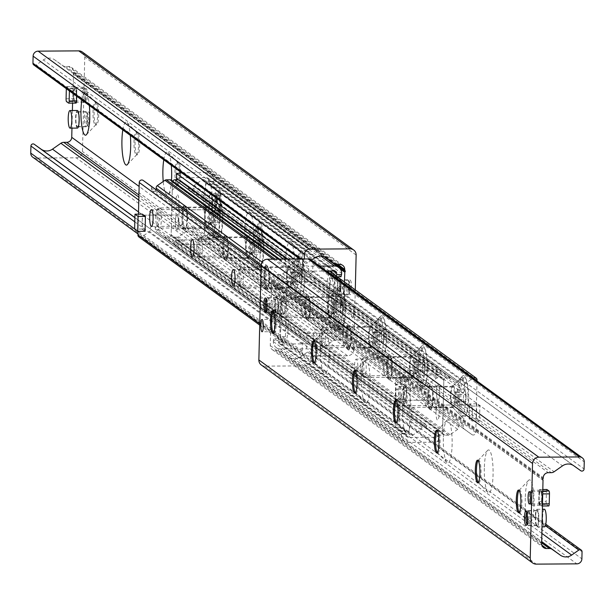 <?xml version="1.0" encoding="UTF-8"?>
<svg xmlns="http://www.w3.org/2000/svg" width="615" height="615" viewBox="0 0 615 615"><rect width="100%" height="100%" fill="white"/><g stroke="black" fill="none" stroke-linecap="round" stroke-linejoin="round"><path stroke-width="0.46" stroke-dasharray="3.08 2.31" d="M76.375 95.779A6.181 1.268 89.6 0 1 75.161 101.037A6.181 1.268 89.6 0 1 73.854 94.864A6.181 1.268 89.6 0 1 75.076 88.675A6.181 1.268 89.6 0 1 76.375 95.779M87.453 95.702A6.181 1.268 -90.4 0 0 86.154 88.598A6.181 1.268 -90.4 0 0 84.924 94.795A6.181 1.268 -90.4 0 0 86.238 100.968A6.181 1.268 -90.4 0 0 87.453 95.702M342.593 312.781A6.181 1.268 89.6 0 1 341.371 318.047A6.181 1.268 89.6 0 1 340.064 311.874A6.181 1.268 89.6 0 1 341.294 305.686A6.181 1.268 89.6 0 1 342.593 312.781M353.663 312.712A6.181 1.268 -90.4 0 0 352.364 305.609A6.181 1.268 -90.4 0 0 351.142 311.797A6.181 1.268 -90.4 0 0 352.449 317.97A6.181 1.268 -90.4 0 0 353.663 312.712M340.549 288.52A7.295 1.491 89.6 0 1 339.111 294.723A7.295 1.491 89.6 0 1 337.574 287.443A7.295 1.491 89.6 0 1 339.019 280.14A7.295 1.491 89.6 0 1 340.549 288.52M351.626 288.443A7.295 1.491 -90.4 0 0 350.089 280.071A7.295 1.491 -90.4 0 0 348.644 287.366A7.295 1.491 -90.4 0 0 350.189 294.654A7.295 1.491 -90.4 0 0 351.626 288.443M78.874 120.371A7.295 1.491 89.6 0 1 77.436 126.582A7.295 1.491 89.6 0 1 75.891 119.302A7.295 1.491 89.6 0 1 77.336 111.999A7.295 1.491 89.6 0 1 78.874 120.371M89.951 120.302A7.295 1.491 -90.4 0 0 88.414 111.922A7.295 1.491 -90.4 0 0 86.969 119.225A7.295 1.491 -90.4 0 0 88.514 126.506A7.295 1.491 -90.4 0 0 89.951 120.302M81.857 100.022A21.502 4.405 89.6 0 1 86.131 92.681A21.502 4.405 89.6 0 1 89.359 105.503M97.616 115.32A11.316 2.322 -90.4 0 0 95.725 102.574A11.316 2.322 -90.4 0 0 95.233 102.321A11.316 2.322 -90.4 0 0 93.003 111.961A11.316 2.322 -90.4 0 0 95.386 124.953A11.316 2.322 -90.4 0 0 95.871 124.699A11.316 2.322 -90.4 0 0 97.616 115.32M94.11 111.953A11.316 2.322 -90.4 0 0 96.493 124.945A11.316 2.322 -90.4 0 0 98.738 113.614A11.316 2.322 -90.4 0 0 96.34 102.313A11.316 2.322 -90.4 0 0 94.11 111.953M122.816 129.911A21.502 4.405 89.6 0 1 127.09 122.562A21.502 4.405 89.6 0 1 130.326 135.392M138.575 145.202A11.316 2.322 -90.4 0 0 136.684 132.456A11.316 2.322 -90.4 0 0 136.199 132.21A11.316 2.322 -90.4 0 0 133.97 141.842A11.316 2.322 -90.4 0 0 136.346 154.842A11.316 2.322 -90.4 0 0 136.83 154.588A11.316 2.322 -90.4 0 0 138.575 145.202M135.077 141.834A11.316 2.322 -90.4 0 0 137.453 154.834A11.316 2.322 -90.4 0 0 139.697 143.503A11.316 2.322 -90.4 0 0 137.306 132.202A11.316 2.322 -90.4 0 0 135.077 141.834M171.493 180.264A21.502 4.405 89.6 0 1 168.326 194.494A21.502 4.405 89.6 0 1 163.229 181.487M163.782 159.8A21.502 4.405 89.6 0 1 168.049 152.451A21.502 4.405 89.6 0 1 171.285 165.274M179.534 175.09A11.316 2.322 -90.4 0 0 177.643 162.345A11.316 2.322 -90.4 0 0 177.158 162.099A11.316 2.322 -90.4 0 0 174.929 171.731A11.316 2.322 -90.4 0 0 177.304 184.723A11.316 2.322 -90.4 0 0 177.789 184.469A11.316 2.322 -90.4 0 0 179.534 175.09M176.036 171.723A11.316 2.322 -90.4 0 0 178.412 184.715A11.316 2.322 -90.4 0 0 180.656 173.384A11.316 2.322 -90.4 0 0 178.265 162.091A11.316 2.322 -90.4 0 0 176.036 171.723M212.606 206.555A21.502 4.405 89.6 0 1 209.285 224.375A21.502 4.405 89.6 0 1 203.819 203.381A21.502 4.405 89.6 0 1 209.015 182.34A21.502 4.405 89.6 0 1 212.606 206.555M220.501 204.98A11.316 2.322 -90.4 0 0 218.609 192.226A11.316 2.322 -90.4 0 0 218.117 191.98A11.316 2.322 -90.4 0 0 215.888 201.612A11.316 2.322 -90.4 0 0 218.271 214.612A11.316 2.322 -90.4 0 0 218.756 214.358A11.316 2.322 -90.4 0 0 220.501 204.98M216.995 201.605A11.316 2.322 -90.4 0 0 219.378 214.604A11.316 2.322 -90.4 0 0 221.623 203.273A11.316 2.322 -90.4 0 0 219.224 191.972A11.316 2.322 -90.4 0 0 216.995 201.605M253.565 236.444A21.502 4.405 89.6 0 1 250.251 254.264A21.502 4.405 89.6 0 1 244.785 233.27A21.502 4.405 89.6 0 1 249.974 212.221A21.502 4.405 89.6 0 1 253.565 236.444M261.46 234.861A11.316 2.322 -90.4 0 0 259.568 222.115A11.316 2.322 -90.4 0 0 259.076 221.869A11.316 2.322 -90.4 0 0 256.847 231.501A11.316 2.322 -90.4 0 0 259.23 244.493A11.316 2.322 -90.4 0 0 259.714 244.24A11.316 2.322 -90.4 0 0 261.46 234.861M257.962 231.494A11.316 2.322 -90.4 0 0 260.337 244.486A11.316 2.322 -90.4 0 0 262.582 233.162A11.316 2.322 -90.4 0 0 260.191 221.861A11.316 2.322 -90.4 0 0 257.962 231.494M294.524 266.326A21.502 4.405 89.6 0 1 291.21 284.145A21.502 4.405 89.6 0 1 285.744 263.159A21.502 4.405 89.6 0 1 290.933 242.11A21.502 4.405 89.6 0 1 294.524 266.326M302.419 264.75A11.316 2.322 -90.4 0 0 300.527 252.004A11.316 2.322 -90.4 0 0 300.043 251.75A11.316 2.322 -90.4 0 0 297.814 261.383A11.316 2.322 -90.4 0 0 300.189 274.382A11.316 2.322 -90.4 0 0 300.674 274.129A11.316 2.322 -90.4 0 0 302.419 264.75M298.921 261.375A11.316 2.322 -90.4 0 0 301.296 274.375A11.316 2.322 -90.4 0 0 303.541 263.043A11.316 2.322 -90.4 0 0 301.15 251.743A11.316 2.322 -90.4 0 0 298.921 261.375M335.49 296.215A21.502 4.405 89.6 0 1 332.169 314.034A21.502 4.405 89.6 0 1 326.703 293.04A21.502 4.405 89.6 0 1 331.892 271.991A21.502 4.405 89.6 0 1 335.49 296.215M343.385 294.631A11.316 2.322 -90.4 0 0 341.494 281.885A11.316 2.322 -90.4 0 0 341.002 281.639A11.316 2.322 -90.4 0 0 338.773 291.272A11.316 2.322 -90.4 0 0 341.156 304.264A11.316 2.322 -90.4 0 0 341.64 304.01A11.316 2.322 -90.4 0 0 343.385 294.631M339.88 291.264A11.316 2.322 -90.4 0 0 342.263 304.264A11.316 2.322 -90.4 0 0 344.508 292.932A11.316 2.322 -90.4 0 0 342.109 281.632A11.316 2.322 -90.4 0 0 339.88 291.264M32.71 157.148A5.028 4.866 126.1 0 0 35.547 158.063L76.16 157.794A6.288 6.081 126.1 0 0 82.464 151.536L84.77 57.049A6.288 6.081 126.1 0 0 82.325 52.014M355.286 289.903L353.833 349.528A6.288 6.081 -53.9 0 1 347.529 355.785L306.923 356.054A5.028 4.866 -53.9 0 1 302.119 351.111L302.296 344.023A2.137 2.068 -53.9 0 1 305.624 342.271L312.566 347.221A10.055 9.732 126.1 0 0 323.859 347.144L332.261 341.248A5.028 4.866 -53.9 0 1 335.106 340.326L338.065 340.31A5.028 4.866 126.1 0 0 343.108 335.306L344.408 281.97M311.428 260.23L307.569 262.936A2.137 2.068 -53.9 0 1 304.317 261.229L304.371 258.969M33.779 64.952A2.137 2.068 126.1 0 0 36.193 64.944L43.373 59.901A10.055 9.732 -53.9 0 1 54.666 59.832L62.784 65.621A5.028 4.866 126.1 0 0 65.59 66.497L68.549 66.482A5.028 4.866 -53.9 0 1 73.346 71.417L73.531 72.701A0.63 0.607 -53.9 0 1 73.477 73.877L72.57 103.112M72.393 110.523L71.963 128.128M539.171 496.843A6.181 1.268 -90.4 0 0 540.47 503.946A6.181 1.268 -90.4 0 0 541.692 497.758A6.181 1.268 -90.4 0 0 540.385 491.585A6.181 1.268 -90.4 0 0 539.171 496.843M271.861 324.597A6.181 1.268 -90.4 0 0 273.16 331.693A6.181 1.268 -90.4 0 0 274.39 325.504A6.181 1.268 -90.4 0 0 273.075 319.331A6.181 1.268 -90.4 0 0 271.861 324.597M274.997 304.102A7.295 1.491 -90.4 0 0 276.527 312.482A7.295 1.491 -90.4 0 0 277.98 305.178A7.295 1.491 -90.4 0 0 276.435 297.898A7.295 1.491 -90.4 0 0 274.997 304.102M535.58 517.007A7.295 1.491 -90.4 0 0 537.11 525.379A7.295 1.491 -90.4 0 0 538.555 518.076A7.295 1.491 -90.4 0 0 537.018 510.796A7.295 1.491 -90.4 0 0 535.58 517.007M525.279 498.104A21.502 4.405 -90.4 0 0 528.869 522.32A21.502 4.405 -90.4 0 0 534.066 501.271A21.502 4.405 -90.4 0 0 528.6 480.277A21.502 4.405 -90.4 0 0 525.279 498.104M519.068 490.378A11.316 2.322 89.6 0 1 519.129 490.301A11.316 2.322 89.6 0 1 519.614 490.047A11.316 2.322 89.6 0 1 521.997 503.039A11.316 2.322 89.6 0 1 519.767 512.679A11.316 2.322 89.6 0 1 519.275 512.426A11.316 2.322 89.6 0 1 519.214 512.357M484.32 468.215A21.502 4.405 -90.4 0 0 487.91 492.438A21.502 4.405 -90.4 0 0 493.099 471.39A21.502 4.405 -90.4 0 0 487.634 450.395A21.502 4.405 -90.4 0 0 484.32 468.215M478.101 460.489A11.316 2.322 89.6 0 1 478.17 460.412A11.316 2.322 89.6 0 1 478.655 460.158A11.316 2.322 89.6 0 1 481.03 473.158A11.316 2.322 89.6 0 1 478.801 482.79A11.316 2.322 89.6 0 1 478.316 482.544A11.316 2.322 89.6 0 1 478.247 482.468M443.354 438.334A21.502 4.405 -90.4 0 0 446.951 462.549A21.502 4.405 -90.4 0 0 452.14 441.501A21.502 4.405 -90.4 0 0 446.675 420.506A21.502 4.405 -90.4 0 0 443.354 438.334M437.142 430.608A11.316 2.322 89.6 0 1 437.211 430.531A11.316 2.322 89.6 0 1 437.696 430.277A11.316 2.322 89.6 0 1 440.071 443.269A11.316 2.322 89.6 0 1 437.842 452.901A11.316 2.322 89.6 0 1 437.357 452.655A11.316 2.322 89.6 0 1 437.288 452.579M402.395 408.445A21.502 4.405 -90.4 0 0 405.985 432.66A21.502 4.405 -90.4 0 0 411.181 411.62A21.502 4.405 -90.4 0 0 405.716 390.625A21.502 4.405 -90.4 0 0 402.395 408.445M396.183 400.719A11.316 2.322 89.6 0 1 396.245 400.642A11.316 2.322 89.6 0 1 396.729 400.388A11.316 2.322 89.6 0 1 399.112 413.388A11.316 2.322 89.6 0 1 396.883 423.02A11.316 2.322 89.6 0 1 396.391 422.774A11.316 2.322 89.6 0 1 396.329 422.697M361.436 378.556A21.502 4.405 -90.4 0 0 365.026 402.779A21.502 4.405 -90.4 0 0 370.215 381.731A21.502 4.405 -90.4 0 0 364.749 360.736A21.502 4.405 -90.4 0 0 361.436 378.556M355.216 370.837A11.316 2.322 89.6 0 1 355.286 370.76A11.316 2.322 89.6 0 1 355.77 370.507A11.316 2.322 89.6 0 1 358.153 383.499A11.316 2.322 89.6 0 1 355.924 393.131A11.316 2.322 89.6 0 1 355.432 392.885A11.316 2.322 89.6 0 1 355.362 392.808M320.476 348.674A21.502 4.405 -90.4 0 0 324.067 372.89A21.502 4.405 -90.4 0 0 329.256 351.842A21.502 4.405 -90.4 0 0 323.79 330.855A21.502 4.405 -90.4 0 0 320.476 348.674M314.257 340.948A11.316 2.322 89.6 0 1 314.327 340.871A11.316 2.322 89.6 0 1 314.811 340.618A11.316 2.322 89.6 0 1 317.186 353.617A11.316 2.322 89.6 0 1 314.957 363.25A11.316 2.322 89.6 0 1 314.473 362.996A11.316 2.322 89.6 0 1 314.403 362.927M279.51 318.785A21.502 4.405 -90.4 0 0 283.108 343.009A21.502 4.405 -90.4 0 0 288.297 321.96A21.502 4.405 -90.4 0 0 282.831 300.966A21.502 4.405 -90.4 0 0 279.51 318.785M273.298 311.067A11.316 2.322 89.6 0 1 273.36 310.99A11.316 2.322 89.6 0 1 273.844 310.736A11.316 2.322 89.6 0 1 276.227 323.728A11.316 2.322 89.6 0 1 273.998 333.361A11.316 2.322 89.6 0 1 273.506 333.115A11.316 2.322 89.6 0 1 273.444 333.038M261.306 364.995A6.288 6.081 126.1 0 0 264.857 366.133L305.471 365.864A5.028 4.866 126.1 0 0 310.514 360.859L310.683 353.771A2.137 2.068 126.1 0 0 307.431 352.064L300.251 357.1A10.055 9.732 -53.9 0 1 288.958 357.177L280.847 351.388A5.028 4.866 126.1 0 0 278.042 350.512L275.082 350.527A5.028 4.866 -53.9 0 1 270.285 345.592L271.646 282.154A0.63 0.607 -53.9 0 1 271.646 280.978L271.892 279.694A5.028 4.866 -53.9 0 1 276.935 274.69L279.894 274.674A5.028 4.866 126.1 0 0 282.739 273.752L291.141 267.856A10.055 9.732 -53.9 0 1 302.434 267.779L309.376 272.729A2.137 2.068 126.1 0 0 312.704 270.977L312.881 263.889A5.028 4.866 126.1 0 0 310.921 259.853M334.898 326.527L335.344 329.386L340.272 329.356L339.818 326.488L334.898 326.527L329.778 322.79A6.288 1.292 89.6 0 1 328.648 315.641L329.563 278.341A6.288 1.292 89.6 0 1 330.801 272.991A6.288 1.292 89.6 0 1 330.993 273.06L336.113 276.796L337.304 276.788M341.033 276.765L335.913 273.029A6.288 1.292 -90.4 0 0 335.721 272.96A6.288 1.292 -90.4 0 0 334.483 278.311L333.568 315.603A6.288 1.292 -90.4 0 0 334.698 322.76L339.818 326.488M174.929 245.662L175.052 240.688L178.95 239.911L178.827 244.885L174.929 245.662L300.889 337.558L306.831 338.273L332.677 338.104A7.541 7.303 126.1 0 0 340.241 330.593L340.272 329.356M212.267 235.96L207.34 235.991L207.916 233.877L212.836 233.846L212.237 237.206A7.541 7.303 -53.9 0 1 204.672 244.709L178.827 244.885M212.836 233.846L217.956 237.582A6.288 1.292 -90.4 0 0 218.148 237.651A6.288 1.292 -90.4 0 0 219.394 232.301L220.301 195.001A6.288 1.292 -90.4 0 0 219.171 187.852L214.051 184.116L209.131 184.146L208.677 181.287L213.605 181.256L214.051 184.116M181.556 172.769L206.432 172.6A7.541 7.303 -53.9 0 1 213.636 180.011L213.605 181.256M209.131 184.146L214.251 187.883A6.288 1.292 89.6 0 1 215.381 195.032L214.466 232.332A6.288 1.292 89.6 0 1 213.228 237.682A6.288 1.292 89.6 0 1 213.036 237.613L207.916 233.877M336.313 276.058L336.113 276.796M319.469 266.095L308.599 266.164L302.649 265.449L302.526 270.423L308.476 271.138L308.599 266.164M308.476 271.138L326.227 271.023M302.526 270.423L286.99 259.084M180.595 172.777L180.472 177.75L176.574 178.527M180.472 177.75L206.309 177.574A2.514 2.437 -53.9 0 1 208.708 180.049L208.677 181.287M175.052 240.688L301.012 332.584L300.889 337.558M306.831 338.273L306.954 333.299L301.012 332.584M306.954 333.299L332.792 333.13A2.514 2.437 126.1 0 0 335.321 330.624L335.344 329.386M178.95 239.911L204.787 239.735A2.514 2.437 126.1 0 0 207.317 237.236L207.34 235.991M302.649 265.449L293.862 259.038M278.887 338.204L278.318 340.318L273.391 340.349L273.967 338.235L278.887 338.204L284.007 341.94A6.288 1.292 -90.4 0 0 284.199 342.009A6.288 1.292 -90.4 0 0 285.437 336.659L286.352 299.359A6.288 1.292 -90.4 0 0 285.222 292.21L280.102 288.473L275.182 288.512L274.759 284.407A7.541 7.303 -53.9 0 1 282.323 276.896L308.169 276.727L314.111 277.442L313.988 282.416L308.046 281.701L308.169 276.727M275.182 288.512L280.302 292.24A6.288 1.292 89.6 0 1 281.432 299.397L280.517 336.689A6.288 1.292 89.6 0 1 279.279 342.04A6.288 1.292 89.6 0 1 279.087 341.971L273.967 338.235M438.31 441.447L438.426 436.473L434.528 437.25L434.405 442.223L438.31 441.447L312.351 349.551L306.401 348.836L280.563 349.005A7.541 7.303 -53.9 0 1 273.36 341.594L273.391 340.349M401.395 433.744L406.323 433.713L405.869 430.854L400.949 430.884L401.364 434.99A7.541 7.303 126.1 0 0 408.568 442.4L434.405 442.223M400.949 430.884L395.829 427.148A6.288 1.292 89.6 0 1 394.699 419.999L395.606 382.699A6.288 1.292 89.6 0 1 396.852 377.349A6.288 1.292 89.6 0 1 397.044 377.418L402.164 381.154L407.084 381.123L407.66 379.009L402.733 379.04L402.164 381.154M313.988 282.416L439.948 374.312L440.071 369.338L436.173 370.115L410.328 370.292A7.541 7.303 126.1 0 0 402.763 377.795L402.733 379.04M407.084 381.123L401.964 377.387A6.288 1.292 -90.4 0 0 401.772 377.318A6.288 1.292 -90.4 0 0 400.534 382.668L399.619 419.968A6.288 1.292 -90.4 0 0 400.749 427.118L405.869 430.854M274.728 285.644L279.656 285.614L280.102 288.473M308.046 281.701L282.208 281.87A2.514 2.437 126.1 0 0 279.679 284.376L279.656 285.614M436.173 370.115L436.05 375.089L439.948 374.312M436.05 375.089L410.213 375.265A2.514 2.437 126.1 0 0 407.684 377.764L407.66 379.009M438.426 436.473L312.474 344.577L312.351 349.551M306.401 348.836L306.524 343.862L312.474 344.577M306.524 343.862L280.686 344.031A2.514 2.437 -53.9 0 1 278.288 341.563L278.318 340.318M434.528 437.25L408.691 437.426A2.514 2.437 -53.9 0 1 406.292 434.951L406.323 433.713M314.111 277.442L440.071 369.338M185.615 207.27A10.686 2.191 89.6 0 1 185.745 207.386A10.686 2.191 89.6 0 1 187.544 217.825A10.686 2.191 89.6 0 1 185.884 228.288A10.686 2.191 89.6 0 1 185.43 228.526A10.686 2.191 89.6 0 1 183.162 217.864A10.686 2.191 89.6 0 1 185.284 207.155A10.686 2.191 89.6 0 1 185.615 207.27M184.892 206.532A11.439 2.345 -90.4 0 0 182.271 218.202A11.439 2.345 -90.4 0 0 185.184 229.026A11.439 2.345 -90.4 0 0 186.96 217.825A11.439 2.345 -90.4 0 0 185.03 206.655A11.439 2.345 -90.4 0 0 184.892 206.532M172.738 181.171A2.514 2.437 126.1 0 0 172.454 182.271L171.178 234.738A2.514 2.437 126.1 0 0 173.576 237.206L177.266 237.182A2.514 2.437 126.1 0 0 178.688 236.721L186.337 231.355A2.514 2.437 126.1 0 0 187.383 228.742A2.514 2.437 -53.9 0 1 191.273 226.12A2.514 2.437 -53.9 0 1 192.172 228.703A2.514 2.437 126.1 0 0 193.087 231.309L200.475 236.575A2.514 2.437 126.1 0 0 204.395 234.515L205.679 182.048A2.514 2.437 126.1 0 0 201.858 180.041L194.209 185.407A2.514 2.437 126.1 0 0 193.164 188.021A2.514 2.437 -53.9 0 1 189.274 190.642A2.514 2.437 -53.9 0 1 188.375 188.059A2.514 2.437 126.1 0 0 187.46 185.453L180.072 180.187A2.514 2.437 126.1 0 0 178.673 179.741L178.242 179.749M477.025 381.046L475.764 432.506A2.514 2.437 -53.9 0 1 471.843 434.574L464.456 429.301A2.514 2.437 -53.9 0 1 463.541 426.702A2.514 2.437 126.1 0 0 459.836 424.089A2.514 2.437 126.1 0 0 458.752 426.733A2.514 2.437 -53.9 0 1 457.706 429.347L450.057 434.713A2.514 2.437 -53.9 0 1 448.635 435.174L444.945 435.197A2.514 2.437 -53.9 0 1 442.546 432.729L443.822 380.262A2.514 2.437 -53.9 0 1 446.344 377.764L450.042 377.733A2.514 2.437 -53.9 0 1 451.441 378.179L458.828 383.445A2.514 2.437 -53.9 0 1 459.743 386.051A2.514 2.437 126.1 0 0 463.449 388.665A2.514 2.437 126.1 0 0 464.533 386.02A2.514 2.437 -53.9 0 1 465.578 383.399L473.058 378.148M225.851 236.414A11.439 2.345 -90.4 0 0 223.237 248.091A11.439 2.345 -90.4 0 0 226.143 258.915A11.439 2.345 -90.4 0 0 227.919 247.714A11.439 2.345 -90.4 0 0 225.997 236.537A11.439 2.345 -90.4 0 0 225.851 236.414M307.777 296.184A11.439 2.345 -90.4 0 0 305.155 307.861A11.439 2.345 -90.4 0 0 308.069 318.685A11.439 2.345 -90.4 0 0 309.845 307.485A11.439 2.345 -90.4 0 0 307.915 296.307A11.439 2.345 -90.4 0 0 307.777 296.184M389.702 355.954A11.439 2.345 -90.4 0 0 387.081 367.632A11.439 2.345 -90.4 0 0 389.987 378.456A11.439 2.345 -90.4 0 0 391.77 367.255A11.439 2.345 -90.4 0 0 389.841 356.085A11.439 2.345 -90.4 0 0 389.702 355.954M437.742 405.185A7.541 1.545 89.6 0 1 439.11 413.195A7.541 1.545 89.6 0 1 437.619 420.183A7.541 1.545 89.6 0 1 437.38 420.107A7.541 1.545 89.6 0 1 436.02 412.088A7.541 1.545 89.6 0 1 437.511 405.101A7.541 1.545 89.6 0 1 437.742 405.185M177.62 194.894A7.541 1.545 89.6 0 1 178.98 202.904A7.541 1.545 89.6 0 1 177.489 209.9A7.541 1.545 89.6 0 1 177.258 209.815A7.541 1.545 89.6 0 1 175.89 201.797A7.541 1.545 89.6 0 1 177.389 194.809A7.541 1.545 89.6 0 1 177.62 194.894M430.661 385.843A11.439 2.345 -90.4 0 0 428.04 397.521A11.439 2.345 -90.4 0 0 430.946 408.337A11.439 2.345 -90.4 0 0 432.729 397.144A11.439 2.345 -90.4 0 0 430.8 385.966A11.439 2.345 -90.4 0 0 430.661 385.843M348.736 326.073A11.439 2.345 -90.4 0 0 346.122 337.75A11.439 2.345 -90.4 0 0 349.028 348.567A11.439 2.345 -90.4 0 0 350.804 337.374A11.439 2.345 -90.4 0 0 348.882 326.196A11.439 2.345 -90.4 0 0 348.736 326.073M266.818 266.303A11.439 2.345 -90.4 0 0 264.196 277.972A11.439 2.345 -90.4 0 0 267.102 288.796A11.439 2.345 -90.4 0 0 268.886 277.596A11.439 2.345 -90.4 0 0 266.956 266.426A11.439 2.345 -90.4 0 0 266.818 266.303M207.639 207.124A10.686 2.191 89.6 0 1 209.569 218.471A10.686 2.191 89.6 0 1 207.455 228.38A10.686 2.191 89.6 0 1 206.986 228.142A10.686 2.191 89.6 0 1 205.187 217.702A10.686 2.191 89.6 0 1 206.855 207.247A10.686 2.191 89.6 0 1 207.309 207.009A10.686 2.191 89.6 0 1 207.639 207.124M226.574 237.159A10.686 2.191 89.6 0 1 226.704 237.275A10.686 2.191 89.6 0 1 228.503 247.707A10.686 2.191 89.6 0 1 226.843 258.169A10.686 2.191 89.6 0 1 226.389 258.408A10.686 2.191 89.6 0 1 224.121 247.745A10.686 2.191 89.6 0 1 226.243 237.036A10.686 2.191 89.6 0 1 226.574 237.159M248.598 237.013A10.686 2.191 89.6 0 1 250.528 248.36A10.686 2.191 89.6 0 1 248.414 258.262A10.686 2.191 89.6 0 1 247.953 258.023A10.686 2.191 89.6 0 1 246.154 247.584A10.686 2.191 89.6 0 1 247.814 237.129A10.686 2.191 89.6 0 1 248.268 236.89A10.686 2.191 89.6 0 1 248.598 237.013M267.533 267.041A10.686 2.191 89.6 0 1 267.663 267.156A10.686 2.191 89.6 0 1 269.47 277.596A10.686 2.191 89.6 0 1 267.802 288.058A10.686 2.191 89.6 0 1 267.348 288.297A10.686 2.191 89.6 0 1 265.088 277.634A10.686 2.191 89.6 0 1 267.202 266.925A10.686 2.191 89.6 0 1 267.533 267.041M289.557 266.895A10.686 2.191 89.6 0 1 291.495 278.241A10.686 2.191 89.6 0 1 289.381 288.151A10.686 2.191 89.6 0 1 288.912 287.912A10.686 2.191 89.6 0 1 287.113 277.473A10.686 2.191 89.6 0 1 288.773 267.018A10.686 2.191 89.6 0 1 289.235 266.779A10.686 2.191 89.6 0 1 289.557 266.895M308.499 296.93A10.686 2.191 89.6 0 1 308.63 297.045A10.686 2.191 89.6 0 1 310.429 307.477A10.686 2.191 89.6 0 1 308.768 317.94A10.686 2.191 89.6 0 1 308.315 318.178A10.686 2.191 89.6 0 1 306.047 307.515A10.686 2.191 89.6 0 1 308.169 296.807A10.686 2.191 89.6 0 1 308.499 296.93M330.524 296.784A10.686 2.191 89.6 0 1 332.454 308.13A10.686 2.191 89.6 0 1 330.34 318.032A10.686 2.191 89.6 0 1 329.871 317.801A10.686 2.191 89.6 0 1 328.072 307.354A10.686 2.191 89.6 0 1 329.74 296.899A10.686 2.191 89.6 0 1 330.194 296.661A10.686 2.191 89.6 0 1 330.524 296.784M349.458 326.811A10.686 2.191 89.6 0 1 349.589 326.926A10.686 2.191 89.6 0 1 351.388 337.366A10.686 2.191 89.6 0 1 349.727 347.829A10.686 2.191 89.6 0 1 349.274 348.067A10.686 2.191 89.6 0 1 347.006 337.404A10.686 2.191 89.6 0 1 349.128 326.696A10.686 2.191 89.6 0 1 349.458 326.811M371.483 326.665A10.686 2.191 89.6 0 1 373.413 338.012A10.686 2.191 89.6 0 1 371.299 347.921A10.686 2.191 89.6 0 1 370.83 347.683A10.686 2.191 89.6 0 1 369.038 337.243A10.686 2.191 89.6 0 1 370.699 326.788A10.686 2.191 89.6 0 1 371.153 326.55A10.686 2.191 89.6 0 1 371.483 326.665M390.417 356.7A10.686 2.191 89.6 0 1 390.548 356.815A10.686 2.191 89.6 0 1 392.355 367.255A10.686 2.191 89.6 0 1 390.686 377.71A10.686 2.191 89.6 0 1 390.233 377.956A10.686 2.191 89.6 0 1 387.973 367.293A10.686 2.191 89.6 0 1 390.087 356.577A10.686 2.191 89.6 0 1 390.417 356.7M412.442 356.554A10.686 2.191 89.6 0 1 414.379 367.901A10.686 2.191 89.6 0 1 412.265 377.81A10.686 2.191 89.6 0 1 411.796 377.572A10.686 2.191 89.6 0 1 409.997 367.124A10.686 2.191 89.6 0 1 411.658 356.677A10.686 2.191 89.6 0 1 412.119 356.431A10.686 2.191 89.6 0 1 412.442 356.554M218.356 196.485A21.371 4.382 -90.4 0 0 216.78 196.731A21.371 4.382 -90.4 0 0 213.459 217.633A21.371 4.382 -90.4 0 0 217.057 238.52A21.371 4.382 -90.4 0 0 222.176 221.454A21.371 4.382 -90.4 0 0 218.356 196.485M259.315 226.374A21.371 4.382 -90.4 0 0 257.746 226.612A21.371 4.382 -90.4 0 0 254.418 247.522A21.371 4.382 -90.4 0 0 258.016 268.409A21.371 4.382 -90.4 0 0 263.135 251.335A21.371 4.382 -90.4 0 0 259.315 226.374M300.281 256.255A21.371 4.382 -90.4 0 0 298.706 256.501A21.371 4.382 -90.4 0 0 295.385 277.411A21.371 4.382 -90.4 0 0 298.975 298.29A21.371 4.382 -90.4 0 0 304.094 281.224A21.371 4.382 -90.4 0 0 300.281 256.255M341.24 286.144A21.371 4.382 -90.4 0 0 339.664 286.39A21.371 4.382 -90.4 0 0 336.344 307.292A21.371 4.382 -90.4 0 0 339.941 328.179A21.371 4.382 -90.4 0 0 345.061 311.105A21.371 4.382 -90.4 0 0 341.24 286.144M382.199 316.033A21.371 4.382 -90.4 0 0 380.631 316.271A21.371 4.382 -90.4 0 0 377.303 337.181A21.371 4.382 -90.4 0 0 380.9 358.061A21.371 4.382 -90.4 0 0 386.02 340.994A21.371 4.382 -90.4 0 0 382.199 316.033M423.166 345.914A21.371 4.382 -90.4 0 0 421.59 346.16A21.371 4.382 -90.4 0 0 418.269 367.063A21.371 4.382 -90.4 0 0 421.859 387.95A21.371 4.382 -90.4 0 0 426.979 370.876A21.371 4.382 -90.4 0 0 423.166 345.914M431.384 386.581A10.686 2.191 89.6 0 1 431.515 386.697A10.686 2.191 89.6 0 1 433.314 397.136A10.686 2.191 89.6 0 1 431.653 407.599A10.686 2.191 89.6 0 1 431.2 407.837A10.686 2.191 89.6 0 1 428.932 397.175A10.686 2.191 89.6 0 1 431.054 386.466A10.686 2.191 89.6 0 1 431.384 386.581M453.409 386.435A10.686 2.191 89.6 0 1 455.338 397.79A10.686 2.191 89.6 0 1 453.224 407.691A10.686 2.191 89.6 0 1 452.755 407.453A10.686 2.191 89.6 0 1 450.956 397.013A10.686 2.191 89.6 0 1 452.625 386.558A10.686 2.191 89.6 0 1 453.078 386.32A10.686 2.191 89.6 0 1 453.409 386.435M464.125 375.803A21.371 4.382 -90.4 0 0 462.549 376.042A21.371 4.382 -90.4 0 0 459.228 396.952A21.371 4.382 -90.4 0 0 462.826 417.839A21.371 4.382 -90.4 0 0 467.946 400.765A21.371 4.382 -90.4 0 0 464.125 375.803M210.476 209.592A7.541 1.545 -90.4 0 0 210.714 209.677A7.541 1.545 -90.4 0 0 212.206 202.12A7.541 1.545 -90.4 0 0 210.607 194.594A7.541 1.545 -90.4 0 0 209.115 201.582A7.541 1.545 -90.4 0 0 210.476 209.592A7.541 1.545 -90.4 0 0 210.714 209.677A7.541 1.545 -90.4 0 0 212.198 203.257A7.541 1.545 -90.4 0 0 210.845 194.678A7.541 1.545 -90.4 0 0 210.614 194.594A7.541 1.545 -90.4 0 0 209.123 201.013A7.541 1.545 -90.4 0 0 210.476 209.592L212.014 210.714L212.383 195.801L209.308 193.556L208.946 208.477L210.476 209.592M195.678 194.732L196.723 194.686L195.678 194.732M456.238 420.022L454.762 419.991L456.238 420.022M470.606 419.884A7.541 1.545 -90.4 0 0 470.836 419.968A7.541 1.545 -90.4 0 0 472.335 412.404A7.541 1.545 -90.4 0 0 470.736 404.878A7.541 1.545 -90.4 0 0 469.237 411.873A7.541 1.545 -90.4 0 0 470.606 419.884A7.541 1.545 -90.4 0 0 470.836 419.968A7.541 1.545 -90.4 0 0 472.32 413.541A7.541 1.545 -90.4 0 0 470.967 404.962A7.541 1.545 -90.4 0 0 470.736 404.878A7.541 1.545 -90.4 0 0 469.253 411.304A7.541 1.545 -90.4 0 0 470.606 419.884L472.143 421.006L472.505 406.085L469.43 403.84L469.068 418.761L470.606 419.884M157.917 229.541L157.232 230.087L159.416 230.156L157.917 229.541M145.079 231.294L143.541 230.179A7.541 1.545 89.6 0 1 142.173 222.169A7.541 1.545 89.6 0 1 143.672 215.173A7.541 1.545 89.6 0 1 145.271 222.699A7.541 1.545 89.6 0 1 143.772 230.264A7.541 1.545 89.6 0 1 143.541 230.179A7.541 1.545 89.6 0 1 142.188 221.6A7.541 1.545 89.6 0 1 143.672 215.173A7.541 1.545 89.6 0 1 143.902 215.258A7.541 1.545 89.6 0 1 145.255 223.837A7.541 1.545 89.6 0 1 143.772 230.264A7.541 1.545 89.6 0 1 143.541 230.179L142.004 229.057L142.365 214.135M176.766 229.956A7.541 1.545 -90.4 0 0 176.997 230.041A7.541 1.545 -90.4 0 0 178.488 222.476A7.541 1.545 -90.4 0 0 176.889 214.95A7.541 1.545 -90.4 0 0 175.398 221.946A7.541 1.545 -90.4 0 0 176.766 229.956M437.872 399.965A7.541 1.545 -90.4 0 0 438.103 400.05A7.541 1.545 -90.4 0 0 439.602 392.485A7.541 1.545 -90.4 0 0 438.003 384.959A7.541 1.545 -90.4 0 0 436.512 391.955A7.541 1.545 -90.4 0 0 437.872 399.965M404.647 400.18A7.541 1.545 89.6 0 1 403.286 392.17A7.541 1.545 89.6 0 1 404.778 385.182A7.541 1.545 89.6 0 1 406.377 392.708A7.541 1.545 89.6 0 1 404.885 400.265A7.541 1.545 89.6 0 1 404.647 400.18A7.541 1.545 89.6 0 1 403.294 391.601A7.541 1.545 89.6 0 1 404.778 385.182A7.541 1.545 89.6 0 1 405.016 385.267A7.541 1.545 89.6 0 1 406.369 393.846A7.541 1.545 89.6 0 1 404.878 400.265A7.541 1.545 89.6 0 1 404.647 400.18L403.109 399.066L403.478 384.144L406.553 386.389L406.184 401.303L404.647 400.18M420.168 385.705L418.669 385.09L420.429 385.075L420.168 385.705M184.316 230.279A12.569 2.575 -90.4 0 0 187.191 217.449A12.569 2.575 -90.4 0 0 183.993 205.548A12.569 2.575 -90.4 0 0 182.04 217.856A12.569 2.575 -90.4 0 0 184.154 230.141A12.569 2.575 -90.4 0 0 184.316 230.279M180.287 226.136A8.356 1.714 89.6 0 1 180.187 226.043A8.356 1.714 89.6 0 1 178.781 217.879A8.356 1.714 89.6 0 1 180.08 209.7A8.356 1.714 89.6 0 1 180.433 209.515A8.356 1.714 89.6 0 1 182.201 217.848A8.356 1.714 89.6 0 1 180.549 226.228A8.356 1.714 89.6 0 1 180.287 226.136M225.275 260.16A12.569 2.575 -90.4 0 0 228.15 247.338A12.569 2.575 -90.4 0 0 224.959 235.437A12.569 2.575 -90.4 0 0 222.999 247.745A12.569 2.575 -90.4 0 0 225.121 260.022A12.569 2.575 -90.4 0 0 225.275 260.16M221.246 256.017A8.356 1.714 89.6 0 1 221.146 255.932A8.356 1.714 89.6 0 1 219.739 247.768A8.356 1.714 89.6 0 1 221.039 239.589A8.356 1.714 89.6 0 1 221.392 239.396A8.356 1.714 89.6 0 1 223.16 247.737A8.356 1.714 89.6 0 1 221.508 256.109A8.356 1.714 89.6 0 1 221.246 256.017M266.233 290.049A12.569 2.575 -90.4 0 0 269.109 277.219A12.569 2.575 -90.4 0 0 265.918 265.326A12.569 2.575 -90.4 0 0 263.958 277.626A12.569 2.575 -90.4 0 0 266.08 289.911A12.569 2.575 -90.4 0 0 266.233 290.049M262.213 285.906A8.356 1.714 89.6 0 1 262.105 285.814A8.356 1.714 89.6 0 1 260.699 277.649A8.356 1.714 89.6 0 1 261.998 269.47A8.356 1.714 89.6 0 1 262.351 269.285A8.356 1.714 89.6 0 1 264.127 277.626A8.356 1.714 89.6 0 1 262.467 285.998A8.356 1.714 89.6 0 1 262.213 285.906M307.193 319.931A12.569 2.575 -90.4 0 0 310.075 307.108A12.569 2.575 -90.4 0 0 306.877 295.208A12.569 2.575 -90.4 0 0 304.925 307.515A12.569 2.575 -90.4 0 0 307.039 319.8A12.569 2.575 -90.4 0 0 307.193 319.931M303.172 315.795A8.356 1.714 89.6 0 1 303.072 315.703A8.356 1.714 89.6 0 1 301.665 307.538A8.356 1.714 89.6 0 1 302.964 299.359A8.356 1.714 89.6 0 1 303.318 299.174A8.356 1.714 89.6 0 1 305.086 307.508A8.356 1.714 89.6 0 1 303.433 315.887A8.356 1.714 89.6 0 1 303.172 315.795M274.075 315.987A8.356 1.714 89.6 0 1 272.568 307.108A8.356 1.714 89.6 0 1 274.221 299.367A8.356 1.714 89.6 0 1 275.989 307.7A8.356 1.714 89.6 0 1 274.328 316.079A8.356 1.714 89.6 0 1 274.075 315.987M348.159 349.82A12.569 2.575 -90.4 0 0 351.034 336.989A12.569 2.575 -90.4 0 0 347.844 325.097A12.569 2.575 -90.4 0 0 345.884 337.397A12.569 2.575 -90.4 0 0 348.005 349.681A12.569 2.575 -90.4 0 0 348.159 349.82M344.131 345.676A8.356 1.714 89.6 0 1 344.031 345.584A8.356 1.714 89.6 0 1 342.624 337.42A8.356 1.714 89.6 0 1 343.923 329.24A8.356 1.714 89.6 0 1 344.277 329.056A8.356 1.714 89.6 0 1 346.045 337.397A8.356 1.714 89.6 0 1 344.392 345.768A8.356 1.714 89.6 0 1 344.131 345.676M315.034 345.868A8.356 1.714 89.6 0 1 313.527 336.997A8.356 1.714 89.6 0 1 315.18 329.248A8.356 1.714 89.6 0 1 316.948 337.589A8.356 1.714 89.6 0 1 315.295 345.961A8.356 1.714 89.6 0 1 315.034 345.868M389.118 379.701A12.569 2.575 -90.4 0 0 391.993 366.878A12.569 2.575 -90.4 0 0 388.803 354.978A12.569 2.575 -90.4 0 0 386.843 367.286A12.569 2.575 -90.4 0 0 388.964 379.57A12.569 2.575 -90.4 0 0 389.118 379.701M385.098 375.565A8.356 1.714 89.6 0 1 384.99 375.473A8.356 1.714 89.6 0 1 383.583 367.309A8.356 1.714 89.6 0 1 384.882 359.129A8.356 1.714 89.6 0 1 385.236 358.945A8.356 1.714 89.6 0 1 387.012 367.278A8.356 1.714 89.6 0 1 385.351 375.657A8.356 1.714 89.6 0 1 385.098 375.565M356 375.757A8.356 1.714 89.6 0 1 354.486 366.878A8.356 1.714 89.6 0 1 356.139 359.137A8.356 1.714 89.6 0 1 357.915 367.47A8.356 1.714 89.6 0 1 356.254 375.85A8.356 1.714 89.6 0 1 356 375.757M430.077 409.59A12.569 2.575 -90.4 0 0 432.96 396.76A12.569 2.575 -90.4 0 0 429.762 384.867A12.569 2.575 -90.4 0 0 427.809 397.167A12.569 2.575 -90.4 0 0 429.923 409.452A12.569 2.575 -90.4 0 0 430.077 409.59M426.057 405.446A8.356 1.714 89.6 0 1 425.957 405.354A8.356 1.714 89.6 0 1 424.542 397.19A8.356 1.714 89.6 0 1 425.849 389.018A8.356 1.714 89.6 0 1 426.203 388.826A8.356 1.714 89.6 0 1 427.971 397.167A8.356 1.714 89.6 0 1 426.318 405.539A8.356 1.714 89.6 0 1 426.057 405.446M396.959 405.639A8.356 1.714 89.6 0 1 395.445 396.767A8.356 1.714 89.6 0 1 397.106 389.018A8.356 1.714 89.6 0 1 398.874 397.359A8.356 1.714 89.6 0 1 397.213 405.731A8.356 1.714 89.6 0 1 396.959 405.639M138.929 236.975A2.514 2.437 126.1 0 0 141.773 236.967L149.422 231.601A2.514 2.437 126.1 0 0 150.467 228.98A2.514 2.437 -53.9 0 1 154.357 226.366A2.514 2.437 -53.9 0 1 155.257 228.949A2.514 2.437 126.1 0 0 156.156 231.54L163.559 236.821A2.514 2.437 126.1 0 0 164.958 237.267L168.656 237.236A2.514 2.437 126.1 0 0 171.178 234.738L172.454 182.271A2.514 2.437 126.1 0 0 171.477 180.256M441.424 377.795A2.514 2.437 -53.9 0 1 443.822 380.262L442.546 432.729A2.514 2.437 -53.9 0 1 440.025 435.228L436.327 435.259A2.514 2.437 -53.9 0 1 434.928 434.813L427.54 429.547A2.514 2.437 -53.9 0 1 426.626 426.941A2.514 2.437 126.1 0 0 422.92 424.335A2.514 2.437 126.1 0 0 421.836 426.979A2.514 2.437 -53.9 0 1 420.791 429.593L413.142 434.959A2.514 2.437 -53.9 0 1 409.321 432.952L410.605 380.485A2.514 2.437 -53.9 0 1 414.525 378.425L421.913 383.691A2.514 2.437 -53.9 0 1 422.828 386.297A2.514 2.437 126.1 0 0 426.533 388.903A2.514 2.437 126.1 0 0 427.617 386.258A2.514 2.437 -53.9 0 1 428.663 383.645L436.312 378.279A2.514 2.437 -53.9 0 1 437.734 377.818L441.424 377.795L278.795 259.138M156.11 189.758A2.514 2.437 -53.9 0 1 151.459 188.298A2.514 2.437 126.1 0 0 150.583 185.73M138.46 214.166L138.037 231.34M156.156 231.54A2.514 2.437 126.1 0 0 156.172 231.555L427.54 429.547L156.156 231.54M142.004 229.057L134.624 229.103M178.481 223.614A7.541 1.545 89.6 0 1 176.997 230.041A7.541 1.545 89.6 0 1 175.398 222.507A7.541 1.545 89.6 0 1 176.897 214.95A7.541 1.545 89.6 0 1 178.481 223.614M216.688 193.51L216.326 208.424L219.401 210.668L219.763 195.747L216.688 193.51L209.308 193.556M208.946 208.477L216.326 208.424M212.014 210.714L219.401 210.668M212.383 195.801L219.763 195.747M175.898 201.236A7.541 1.545 -90.4 0 0 177.489 209.9A7.541 1.545 -90.4 0 0 178.98 202.343A7.541 1.545 -90.4 0 0 177.389 194.809A7.541 1.545 -90.4 0 0 175.898 201.236M476.817 403.794L476.448 418.715L479.523 420.952L479.885 406.038L476.817 403.794L469.43 403.84M469.068 418.761L476.448 418.715M472.143 421.006L479.523 420.952M472.505 406.085L479.885 406.038M436.027 411.52A7.541 1.545 -90.4 0 0 437.611 420.191A7.541 1.545 -90.4 0 0 439.11 412.634A7.541 1.545 -90.4 0 0 437.511 405.101A7.541 1.545 -90.4 0 0 436.027 411.52M399.166 386.435L398.804 401.357L395.729 399.112L396.091 384.191L399.166 386.435L406.553 386.389M406.184 401.303L398.804 401.357M403.109 399.066L395.729 399.112M403.478 384.144L396.091 384.191M439.594 393.623A7.541 1.545 89.6 0 1 438.103 400.05A7.541 1.545 89.6 0 1 436.512 392.516A7.541 1.545 89.6 0 1 438.003 384.959A7.541 1.545 89.6 0 1 439.594 393.623M66.328 88.691A2.514 0.515 89.6 0 1 66.82 86.669A2.514 0.515 89.6 0 1 66.897 86.7L68.942 88.191A2.514 0.515 89.6 0 1 69.395 90.935M66.897 86.7L74.277 86.654A2.514 0.515 -90.4 0 0 74.2 86.623A2.514 0.515 -90.4 0 0 73.708 88.76L66.32 88.814M74.277 86.654L76.329 88.145L68.942 88.191M66.082 98.761L73.462 98.708L73.585 93.734A7.541 1.545 89.6 0 1 75.068 87.315A7.541 1.545 89.6 0 1 75.299 87.399A7.541 1.545 89.6 0 1 76.652 95.978A7.541 1.545 89.6 0 1 75.168 102.397A7.541 1.545 89.6 0 1 74.938 102.313L73.915 101.567L66.528 101.621M75.96 103.066L74.938 102.313A7.541 1.545 89.6 0 1 73.585 93.734L73.708 88.76M69.557 91.051L76.775 91.005A2.514 0.515 -90.4 0 0 76.329 88.145M76.775 91.005L76.652 96.224M73.462 98.708A2.514 0.515 -90.4 0 0 73.915 101.567M85.27 95.917A7.541 1.545 89.6 0 1 84.109 102.175A7.541 1.545 89.6 0 1 83.786 102.344A7.541 1.545 89.6 0 1 82.187 94.81A7.541 1.545 89.6 0 1 83.686 87.253A7.541 1.545 89.6 0 1 84.009 87.422A7.541 1.545 89.6 0 1 85.27 95.917M86.246 95.725A6.288 1.292 -90.4 0 0 85.193 88.645A6.288 1.292 -90.4 0 0 83.678 94.802A6.288 1.292 -90.4 0 0 85.277 100.937A6.288 1.292 -90.4 0 0 86.246 95.725M542.937 491.047L541.63 491.054A2.514 0.515 89.6 0 1 542.084 493.914L542.868 493.907M541.63 491.054L539.586 489.555L542.976 489.532M542.622 503.854L541.846 503.862L541.961 498.888A7.541 1.545 -90.4 0 0 540.608 490.309A7.541 1.545 -90.4 0 0 540.377 490.224A7.541 1.545 -90.4 0 0 538.894 496.643A7.541 1.545 -90.4 0 0 540.247 505.223L541.269 505.968L542.576 505.961M546.812 489.509A2.514 0.515 -90.4 0 0 546.397 491.623L546.151 501.571A2.514 0.515 -90.4 0 0 546.604 504.431L539.224 504.477L540.247 505.223A7.541 1.545 -90.4 0 0 540.477 505.307A7.541 1.545 -90.4 0 0 541.961 498.888L542.084 493.914M546.397 491.623L539.017 491.669A2.514 0.515 89.6 0 1 539.509 489.532A2.514 0.515 89.6 0 1 539.586 489.555M539.017 491.669L538.771 501.617L546.151 501.571M539.224 504.477A2.514 0.515 89.6 0 1 538.771 501.617M546.604 504.431L548.649 505.922M541.846 503.862A2.514 0.515 89.6 0 1 541.346 505.999A2.514 0.515 89.6 0 1 541.269 505.968M530.276 496.705A7.541 1.545 -90.4 0 0 531.537 505.199A7.541 1.545 -90.4 0 0 531.867 505.369A7.541 1.545 -90.4 0 0 533.359 497.812A7.541 1.545 -90.4 0 0 531.767 490.278A7.541 1.545 -90.4 0 0 531.445 490.447A7.541 1.545 -90.4 0 0 530.276 496.705M529.307 496.897A6.288 1.292 89.6 0 1 530.276 491.685A6.288 1.292 89.6 0 1 531.875 497.819A6.288 1.292 89.6 0 1 530.353 503.977A6.288 1.292 89.6 0 1 529.307 496.897M87.538 120.356A7.541 1.545 89.6 0 1 86.377 126.605A7.541 1.545 89.6 0 1 86.054 126.775A7.541 1.545 89.6 0 1 84.455 119.241A7.541 1.545 89.6 0 1 85.954 111.692A7.541 1.545 89.6 0 1 86.277 111.853A7.541 1.545 89.6 0 1 87.538 120.356M88.514 120.156A6.288 1.292 -90.4 0 0 87.461 113.075A6.288 1.292 -90.4 0 0 85.946 119.233A6.288 1.292 -90.4 0 0 87.545 125.368A6.288 1.292 -90.4 0 0 88.514 120.156M78.928 120.409A7.541 1.545 89.6 0 1 77.436 126.836A7.541 1.545 89.6 0 1 75.845 119.302A7.541 1.545 89.6 0 1 77.336 111.746A7.541 1.545 89.6 0 1 78.928 120.409M77.444 128.089A8.802 1.807 89.6 0 1 75.584 119.302A8.802 1.807 89.6 0 1 77.329 110.492M349.212 288.496A7.541 1.545 89.6 0 1 348.052 294.746A7.541 1.545 89.6 0 1 347.729 294.916A7.541 1.545 89.6 0 1 346.13 287.389A7.541 1.545 89.6 0 1 347.629 279.833A7.541 1.545 89.6 0 1 347.952 279.994A7.541 1.545 89.6 0 1 349.212 288.496M350.189 288.304A6.288 1.292 -90.4 0 0 349.136 281.216A6.288 1.292 -90.4 0 0 347.621 287.374A6.288 1.292 -90.4 0 0 349.22 293.509A6.288 1.292 -90.4 0 0 350.189 288.304M340.602 288.55A7.541 1.545 89.6 0 1 339.111 294.977A7.541 1.545 89.6 0 1 337.52 287.443A7.541 1.545 89.6 0 1 339.011 279.887A7.541 1.545 89.6 0 1 340.602 288.55M340.856 288.743A8.802 1.807 89.6 0 1 339.126 296.23A8.802 1.807 89.6 0 1 337.258 287.443A8.802 1.807 89.6 0 1 339.003 278.633A8.802 1.807 89.6 0 1 340.856 288.743M333.476 288.789A8.802 1.807 89.6 0 1 331.739 296.284A8.802 1.807 89.6 0 1 329.878 287.497A8.802 1.807 89.6 0 1 331.623 278.68A8.802 1.807 89.6 0 1 333.476 288.789M266.333 304.125A7.541 1.545 -90.4 0 0 267.594 312.628A7.541 1.545 -90.4 0 0 267.917 312.789A7.541 1.545 -90.4 0 0 269.416 305.232A7.541 1.545 -90.4 0 0 267.817 297.706A7.541 1.545 -90.4 0 0 267.494 297.875A7.541 1.545 -90.4 0 0 266.333 304.125M266.218 299.251A6.288 1.292 89.6 0 1 266.326 299.113A6.288 1.292 89.6 0 1 267.925 305.248A6.288 1.292 89.6 0 1 266.41 311.405A6.288 1.292 89.6 0 1 266.295 311.259M274.943 304.071A7.541 1.545 -90.4 0 0 276.535 312.735A7.541 1.545 -90.4 0 0 278.026 305.178A7.541 1.545 -90.4 0 0 276.435 297.645A7.541 1.545 -90.4 0 0 274.943 304.071M274.69 303.879A8.802 1.807 -90.4 0 0 276.542 313.988A8.802 1.807 -90.4 0 0 278.288 305.178A8.802 1.807 -90.4 0 0 276.427 296.392A8.802 1.807 -90.4 0 0 274.69 303.879M282.07 303.833A8.802 1.807 -90.4 0 0 283.922 313.942A8.802 1.807 -90.4 0 0 285.668 305.125A8.802 1.807 -90.4 0 0 283.807 296.338A8.802 1.807 -90.4 0 0 282.07 303.833M526.917 517.023A7.541 1.545 -90.4 0 0 528.177 525.525A7.541 1.545 -90.4 0 0 528.5 525.687A7.541 1.545 -90.4 0 0 529.999 518.138A7.541 1.545 -90.4 0 0 528.4 510.604A7.541 1.545 -90.4 0 0 528.077 510.773A7.541 1.545 -90.4 0 0 526.917 517.023M526.801 512.157A6.288 1.292 89.6 0 1 526.909 512.011A6.288 1.292 89.6 0 1 528.508 518.145A6.288 1.292 89.6 0 1 526.994 524.303A6.288 1.292 89.6 0 1 526.878 524.157M535.527 516.969A7.541 1.545 -90.4 0 0 537.118 525.633A7.541 1.545 -90.4 0 0 538.609 518.076A7.541 1.545 -90.4 0 0 537.018 510.542A7.541 1.545 -90.4 0 0 535.527 516.969M535.273 516.785A8.802 1.807 -90.4 0 0 537.126 526.886A8.802 1.807 -90.4 0 0 538.871 518.076A8.802 1.807 -90.4 0 0 537.003 509.289A8.802 1.807 -90.4 0 0 535.273 516.785M544.39 509.235A8.802 1.807 -90.4 0 0 542.653 516.731A8.802 1.807 -90.4 0 0 544.506 526.84M403.056 395.829A10.055 2.06 -90.4 0 0 404.739 407.161A10.055 2.06 -90.4 0 0 405.17 407.384A10.055 2.06 -90.4 0 0 407.161 397.313A10.055 2.06 -90.4 0 0 405.039 387.266A10.055 2.06 -90.4 0 0 404.609 387.496A10.055 2.06 -90.4 0 0 403.056 395.829M401.557 396.129A8.133 1.668 89.6 0 1 402.81 389.387A8.133 1.668 89.6 0 1 404.878 397.328A8.133 1.668 89.6 0 1 402.917 405.293A8.133 1.668 89.6 0 1 401.557 396.129M450.488 395.514A10.055 2.06 -90.4 0 0 452.163 406.846A10.055 2.06 -90.4 0 0 452.602 407.069A10.055 2.06 -90.4 0 0 454.593 396.998A10.055 2.06 -90.4 0 0 452.463 386.95A10.055 2.06 -90.4 0 0 452.04 387.181A10.055 2.06 -90.4 0 0 450.488 395.514M458.729 394.323L458.552 401.503L465.932 401.449L466.109 394.276L464.917 389.749L463.549 392.408L463.372 399.581L455.992 399.635L456.299 391.125L457.529 389.802L458.729 394.323L466.109 394.276M457.529 389.802L464.917 389.749M456.161 392.455L463.549 392.408M458.552 401.503L457.183 404.155L464.563 404.109L465.932 401.449M457.183 404.155L455.992 399.635M463.372 399.581L464.563 404.109M460.835 394.084A19.157 3.928 -90.4 0 0 464.871 416.086A19.157 3.928 -90.4 0 0 468.668 396.906A19.157 3.928 -90.4 0 0 464.609 377.771A19.157 3.928 -90.4 0 0 460.835 394.084M457.537 394.107A19.157 3.928 -90.4 0 0 460.743 415.694A19.157 3.928 -90.4 0 0 461.573 416.109A19.157 3.928 -90.4 0 0 465.371 396.929A19.157 3.928 -90.4 0 0 461.312 377.795A19.157 3.928 -90.4 0 0 460.497 378.225A19.157 3.928 -90.4 0 0 457.537 394.107M362.089 365.948A10.055 2.06 -90.4 0 0 363.773 377.279A10.055 2.06 -90.4 0 0 364.211 377.495A10.055 2.06 -90.4 0 0 366.202 367.424A10.055 2.06 -90.4 0 0 364.072 357.384A10.055 2.06 -90.4 0 0 363.642 357.607A10.055 2.06 -90.4 0 0 362.089 365.948M360.598 366.24A8.133 1.668 89.6 0 1 361.851 359.506A8.133 1.668 89.6 0 1 363.919 367.439A8.133 1.668 89.6 0 1 361.958 375.404A8.133 1.668 89.6 0 1 360.598 366.24M409.521 365.633A10.055 2.06 -90.4 0 0 411.204 376.964A10.055 2.06 -90.4 0 0 411.635 377.18A10.055 2.06 -90.4 0 0 413.634 367.109A10.055 2.06 -90.4 0 0 411.504 357.069A10.055 2.06 -90.4 0 0 411.074 357.292A10.055 2.06 -90.4 0 0 409.521 365.633M417.762 364.434L417.585 371.614L424.973 371.568L425.149 364.388L423.95 359.867L422.59 362.519L422.413 369.7L415.025 369.746L415.34 361.243L416.57 359.913L417.762 364.434L425.149 364.388M416.57 359.913L423.95 359.867M415.202 362.573L422.59 362.519M417.585 371.614L416.217 374.274L423.604 374.22L424.973 371.568M416.217 374.274L415.025 369.746M422.413 369.7L423.604 374.22M419.876 364.195A19.157 3.928 -90.4 0 0 423.904 386.205A19.157 3.928 -90.4 0 0 427.702 367.017A19.157 3.928 -90.4 0 0 423.65 347.882A19.157 3.928 -90.4 0 0 419.876 364.195M416.578 364.218A19.157 3.928 -90.4 0 0 419.784 385.805A19.157 3.928 -90.4 0 0 420.606 386.228A19.157 3.928 -90.4 0 0 424.412 367.04A19.157 3.928 -90.4 0 0 420.352 347.906A19.157 3.928 -90.4 0 0 419.538 348.336A19.157 3.928 -90.4 0 0 416.578 364.218M321.13 336.059A10.055 2.06 -90.4 0 0 322.814 347.39A10.055 2.06 -90.4 0 0 323.244 347.613A10.055 2.06 -90.4 0 0 325.243 337.543A10.055 2.06 -90.4 0 0 323.113 327.495A10.055 2.06 -90.4 0 0 322.683 327.718A10.055 2.06 -90.4 0 0 321.13 336.059M319.639 336.359A8.133 1.668 89.6 0 1 320.892 329.617A8.133 1.668 89.6 0 1 322.96 337.558A8.133 1.668 89.6 0 1 320.999 345.515A8.133 1.668 89.6 0 1 319.639 336.359M368.562 335.744A10.055 2.06 -90.4 0 0 370.245 347.075A10.055 2.06 -90.4 0 0 370.676 347.298A10.055 2.06 -90.4 0 0 372.675 337.228A10.055 2.06 -90.4 0 0 370.545 327.18A10.055 2.06 -90.4 0 0 370.115 327.411A10.055 2.06 -90.4 0 0 368.562 335.744M376.803 334.552L376.626 341.732L384.006 341.679L384.183 334.506L382.991 329.978L381.623 332.638L381.446 339.811L374.066 339.864L374.381 331.354L375.611 330.032L376.803 334.552L384.183 334.506M375.611 330.032L382.991 329.978M374.243 332.684L381.623 332.638M376.626 341.732L375.258 344.385L382.645 344.339L384.006 341.679M375.258 344.385L374.066 339.864M381.446 339.811L382.645 344.339M378.917 334.314A19.157 3.928 -90.4 0 0 382.945 356.316A19.157 3.928 -90.4 0 0 386.743 337.135A19.157 3.928 -90.4 0 0 382.691 318.001A19.157 3.928 -90.4 0 0 378.917 334.314M375.619 334.329A19.157 3.928 -90.4 0 0 378.825 355.924A19.157 3.928 -90.4 0 0 379.647 356.339A19.157 3.928 -90.4 0 0 383.445 337.151A19.157 3.928 -90.4 0 0 379.394 318.017A19.157 3.928 -90.4 0 0 378.571 318.447A19.157 3.928 -90.4 0 0 375.619 334.329M280.171 306.17A10.055 2.06 -90.4 0 0 281.855 317.501A10.055 2.06 -90.4 0 0 282.285 317.724A10.055 2.06 -90.4 0 0 284.276 307.654A10.055 2.06 -90.4 0 0 282.154 297.614A10.055 2.06 -90.4 0 0 281.724 297.837A10.055 2.06 -90.4 0 0 280.171 306.17M278.672 306.47A8.133 1.668 89.6 0 1 279.933 299.736A8.133 1.668 89.6 0 1 282.001 307.669A8.133 1.668 89.6 0 1 280.033 315.633A8.133 1.668 89.6 0 1 278.672 306.47M327.603 305.863A10.055 2.06 -90.4 0 0 329.286 317.194A10.055 2.06 -90.4 0 0 329.717 317.409A10.055 2.06 -90.4 0 0 331.708 307.339A10.055 2.06 -90.4 0 0 329.579 297.299A10.055 2.06 -90.4 0 0 329.156 297.522A10.055 2.06 -90.4 0 0 327.603 305.863M335.844 304.663L335.667 311.843L343.047 311.797L343.224 304.617L342.032 300.097L340.664 302.749L340.487 309.929L333.107 309.975L333.415 301.473L334.645 300.143L335.844 304.663L343.224 304.617M334.645 300.143L342.032 300.097M333.284 302.795L340.664 302.749M335.667 311.843L334.299 314.496L341.679 314.45L343.047 311.797M334.299 314.496L333.107 309.975M340.487 309.929L341.679 314.45M337.95 304.425A19.157 3.928 -90.4 0 0 341.986 326.434A19.157 3.928 -90.4 0 0 345.784 307.246A19.157 3.928 -90.4 0 0 341.725 288.112A19.157 3.928 -90.4 0 0 337.95 304.425M334.66 304.448A19.157 3.928 -90.4 0 0 337.858 326.035A19.157 3.928 -90.4 0 0 338.688 326.457A19.157 3.928 -90.4 0 0 342.486 307.269A19.157 3.928 -90.4 0 0 338.435 288.135A19.157 3.928 -90.4 0 0 337.612 288.566A19.157 3.928 -90.4 0 0 334.66 304.448M239.212 276.289A10.055 2.06 -90.4 0 0 240.888 287.62A10.055 2.06 -90.4 0 0 241.326 287.843A10.055 2.06 -90.4 0 0 243.317 277.765A10.055 2.06 -90.4 0 0 241.188 267.725A10.055 2.06 -90.4 0 0 240.757 267.948A10.055 2.06 -90.4 0 0 239.212 276.289M237.713 276.589A8.133 1.668 89.6 0 1 238.966 269.847A8.133 1.668 89.6 0 1 241.034 277.78A8.133 1.668 89.6 0 1 239.074 285.744A8.133 1.668 89.6 0 1 237.713 276.589M286.636 275.974A10.055 2.06 -90.4 0 0 288.32 287.305A10.055 2.06 -90.4 0 0 288.758 287.528A10.055 2.06 -90.4 0 0 290.749 277.457A10.055 2.06 -90.4 0 0 288.62 267.41A10.055 2.06 -90.4 0 0 288.189 267.633A10.055 2.06 -90.4 0 0 286.636 275.974M294.877 274.782L294.7 281.954L302.088 281.908L302.265 274.728L301.073 270.208L299.705 272.86L299.528 280.04L292.14 280.094L292.317 272.914L292.456 271.584L293.686 270.254L294.877 274.782L302.265 274.728M293.686 270.254L301.073 270.208M292.317 272.914L299.705 272.86M294.7 281.954L293.332 284.614L300.72 284.561L302.088 281.908M293.332 284.614L292.14 280.094M299.528 280.04L300.72 284.561M296.991 274.536A19.157 3.928 -90.4 0 0 301.019 296.545A19.157 3.928 -90.4 0 0 304.825 277.357A19.157 3.928 -90.4 0 0 300.766 258.223A19.157 3.928 -90.4 0 0 296.991 274.536M293.693 274.559A19.157 3.928 -90.4 0 0 296.899 296.146A19.157 3.928 -90.4 0 0 297.721 296.568A19.157 3.928 -90.4 0 0 301.527 277.38A19.157 3.928 -90.4 0 0 297.468 258.246A19.157 3.928 -90.4 0 0 296.653 258.677A19.157 3.928 -90.4 0 0 293.693 274.559M198.245 246.4A10.055 2.06 -90.4 0 0 199.929 257.731A10.055 2.06 -90.4 0 0 200.359 257.954A10.055 2.06 -90.4 0 0 202.358 247.883A10.055 2.06 -90.4 0 0 200.229 237.836A10.055 2.06 -90.4 0 0 199.798 238.067A10.055 2.06 -90.4 0 0 198.245 246.4M196.754 246.7A8.133 1.668 89.6 0 1 198.007 239.965A8.133 1.668 89.6 0 1 200.075 247.899A8.133 1.668 89.6 0 1 198.115 255.863A8.133 1.668 89.6 0 1 196.754 246.7M245.677 246.085A10.055 2.06 -90.4 0 0 247.361 257.416A10.055 2.06 -90.4 0 0 247.791 257.639A10.055 2.06 -90.4 0 0 249.79 247.568A10.055 2.06 -90.4 0 0 247.661 237.521A10.055 2.06 -90.4 0 0 247.23 237.751A10.055 2.06 -90.4 0 0 245.677 246.085M253.918 244.893L253.741 252.073L261.121 252.027L261.298 244.847L260.107 240.327L258.738 242.979L258.561 250.159L251.181 250.205L251.497 241.695L252.727 240.373L253.918 244.893L261.298 244.847M252.727 240.373L260.107 240.327M251.358 243.025L258.738 242.979M253.741 252.073L252.373 254.725L259.761 254.679L261.121 252.027M252.373 254.725L251.181 250.205M258.561 250.159L259.761 254.679M256.032 244.655A19.157 3.928 -90.4 0 0 260.06 266.664A19.157 3.928 -90.4 0 0 263.858 247.476A19.157 3.928 -90.4 0 0 259.807 228.342A19.157 3.928 -90.4 0 0 256.032 244.655M252.734 244.678A19.157 3.928 -90.4 0 0 255.94 266.264A19.157 3.928 -90.4 0 0 256.762 266.679A19.157 3.928 -90.4 0 0 260.56 247.499A19.157 3.928 -90.4 0 0 256.509 228.365A19.157 3.928 -90.4 0 0 255.686 228.795A19.157 3.928 -90.4 0 0 252.734 244.678M157.286 216.518A10.055 2.06 -90.4 0 0 158.97 227.85A10.055 2.06 -90.4 0 0 159.4 228.065A10.055 2.06 -90.4 0 0 161.391 217.994A10.055 2.06 -90.4 0 0 159.27 207.955A10.055 2.06 -90.4 0 0 158.839 208.178A10.055 2.06 -90.4 0 0 157.286 216.518M155.787 216.818A8.133 1.668 89.6 0 1 157.048 210.076A8.133 1.668 89.6 0 1 159.116 218.01A8.133 1.668 89.6 0 1 157.148 225.974A8.133 1.668 89.6 0 1 155.787 216.818M204.718 216.203A10.055 2.06 -90.4 0 0 206.402 227.535A10.055 2.06 -90.4 0 0 206.832 227.75A10.055 2.06 -90.4 0 0 208.823 217.679A10.055 2.06 -90.4 0 0 206.702 207.639A10.055 2.06 -90.4 0 0 206.271 207.862A10.055 2.06 -90.4 0 0 204.718 216.203M212.959 215.012L212.782 222.184L220.162 222.138L220.339 214.958L219.148 210.438L217.779 213.09L217.602 220.27L210.222 220.316L210.53 211.814L211.76 210.484L212.959 215.012L220.339 214.958M211.76 210.484L219.148 210.438M210.399 213.144L217.779 213.09M212.782 222.184L211.414 224.844L218.794 224.79L220.162 222.138M211.414 224.844L210.222 220.316M217.602 220.27L218.794 224.79M215.073 214.766A19.157 3.928 -90.4 0 0 219.101 236.775A19.157 3.928 -90.4 0 0 222.899 217.587A19.157 3.928 -90.4 0 0 218.848 198.453A19.157 3.928 -90.4 0 0 215.073 214.766M211.775 214.789A19.157 3.928 -90.4 0 0 214.973 236.375A19.157 3.928 -90.4 0 0 215.804 236.798A19.157 3.928 -90.4 0 0 219.601 217.61A19.157 3.928 -90.4 0 0 215.55 198.476A19.157 3.928 -90.4 0 0 214.727 198.906A19.157 3.928 -90.4 0 0 211.775 214.789M353.833 349.528L82.464 151.536M347.529 355.785L76.16 157.794M356.139 255.041L84.77 57.049M304.317 261.229L301.25 258.992M307.569 262.936L36.193 64.944M314.749 257.9L43.373 59.901M326.042 257.823L54.666 59.832M334.153 263.612L62.784 65.621M336.959 264.488L65.59 66.497M339.918 264.473L68.549 66.482M337.966 264.488L73.346 71.417M336.613 264.481L73.323 72.386M336.359 264.458L73.531 72.701M339.088 267.663L73.477 73.877M340.264 268.932L73.277 74.138M343.108 335.306L139.136 186.483M338.065 340.31L138.929 195.017M335.106 340.326L138.875 197.161M332.261 341.248L138.806 200.098M323.859 347.144L138.513 211.921M312.566 347.221L134.9 217.595M305.624 342.271L134.9 217.71M302.296 344.023L134.8 221.823M302.119 351.111L138.037 231.401M137.96 231.348L134.624 228.911M306.923 356.054L35.547 158.063M264.857 366.133L536.226 564.124M312.881 263.889L584.25 461.88M312.704 270.977L584.073 468.968M309.376 272.729L580.745 470.721M302.434 267.779L573.803 465.77M291.141 267.856L562.517 465.847M282.739 273.752L554.115 471.743M279.894 274.674L551.263 472.666M276.935 274.69L548.311 472.681M271.892 279.694L543.26 477.686M271.868 280.663L543.237 478.655M271.646 280.978L543.014 478.977M271.646 282.154L542.714 479.931M271.83 282.416L543.199 480.407M270.285 345.592L541.654 543.583M275.082 350.527L541.877 545.182M278.042 350.512L541.669 542.853M280.847 351.388L541.7 541.707M288.958 357.177L541.7 541.577M300.251 357.1L541.9 533.413M307.431 352.064L545.39 525.679M310.683 353.771L582.051 551.763M310.514 360.859L581.882 558.851M305.471 365.864L576.839 563.855M329.778 322.79L334.698 322.76M340.241 330.593L212.237 237.206M213.636 180.011L341.64 273.406M214.251 187.883L219.171 187.852M213.036 237.613L217.956 237.582M206.309 177.574L334.314 270.969M332.792 333.13L204.787 239.735M214.466 232.332L219.394 232.301M215.381 195.032L220.301 195.001M330.993 273.06L335.913 273.029M329.563 278.341L334.483 278.311M328.648 315.641L333.568 315.603M204.672 244.709L332.677 338.104M207.317 237.236L335.321 330.624M320.83 256.063L206.432 172.6M333.338 270.977L208.708 180.049M284.007 341.94L279.087 341.971M273.36 341.594L401.364 434.99M402.763 377.795L274.759 284.407M401.964 377.387L397.044 377.418M400.749 427.118L395.829 427.148M410.213 375.265L282.208 281.87M280.686 344.031L408.691 437.426M399.619 419.968L394.699 419.999M400.534 382.668L395.606 382.699M285.222 292.21L280.302 292.24M286.352 299.359L281.432 299.397M285.437 336.659L280.517 336.689M408.568 442.4L280.563 349.005M406.292 434.951L278.288 341.563M282.323 276.896L410.328 370.292M279.679 284.376L407.684 377.764M442.546 432.729L171.178 234.738L442.546 432.729M443.822 380.262L172.454 182.271L443.822 380.262M444.945 435.197L173.576 237.206M448.635 435.174L177.266 237.182M450.057 434.713L178.688 236.721M457.706 429.347L186.337 231.355M458.752 426.733L187.383 228.742M463.541 426.702L192.172 228.703M464.456 429.301L193.087 231.309M471.843 434.574L200.475 236.575M475.764 432.506L204.395 234.515M477.048 380.047L205.679 182.048M326.557 271.023L201.858 180.041M465.578 383.399L194.209 185.407M464.533 386.02L193.164 188.021M459.743 386.051L188.375 188.059M458.828 383.445L187.46 185.453L458.844 383.46M451.441 378.179L180.072 180.187M450.042 377.733L178.673 179.741M446.344 377.764L283.723 259.107M437.734 377.818L275.105 259.169M436.312 378.279L273.075 259.176M428.663 383.645L262.182 262.175M427.617 386.258L261.214 264.85M422.828 386.297L151.459 188.298M421.913 383.691L261.144 266.395L421.928 383.706M414.525 378.425L261.144 266.51M410.605 380.485L261.021 271.353M409.321 432.952L259.745 323.813M413.142 434.959L141.773 236.967M420.791 429.593L149.422 231.601M421.836 426.979L150.467 228.98M426.626 426.941L155.257 228.949M434.928 434.813L163.559 236.821M436.327 435.259L164.958 237.267M440.025 435.228L168.656 237.236M75.161 101.037L86.238 100.968M75.076 88.675L86.154 88.598M341.371 318.047L352.449 317.97M341.294 305.686L352.364 305.609M339.111 294.723L350.189 294.654M339.019 280.14L350.089 280.071M77.436 126.582L88.514 126.506M77.336 111.999L88.414 111.922M86.408 134.723L95.871 124.699M86.123 92.681L95.725 102.574M96.493 124.945L95.386 124.953M96.34 102.313L95.233 102.321M127.367 164.605L136.83 154.588M127.09 122.562L136.684 132.456M137.453 154.834L136.346 154.842M137.306 132.202L136.192 132.21M168.326 194.494L177.789 184.469M168.049 152.451L177.643 162.345M178.412 184.715L177.304 184.723M178.265 162.091L177.158 162.099M209.292 224.375L218.756 214.358M209.008 182.332L218.609 192.226M219.378 214.604L218.271 214.612M219.224 191.972L218.117 191.98M250.251 254.264L259.714 244.24M249.974 212.221L259.568 222.115M260.337 244.486L259.23 244.493M260.191 221.861L259.076 221.869M291.21 284.145L300.674 274.129M290.933 242.102L300.527 251.996M301.296 274.375L300.189 274.382M301.15 251.743L300.043 251.75M332.169 314.034L341.64 304.01M331.892 271.991L341.486 281.885M342.263 304.264L341.156 304.264M342.109 281.632L341.002 281.639M305.148 262.943L299.751 259M342.755 265.38L71.386 67.389M336.328 264.458L73.454 72.662M345.038 270.769L73.669 72.778M304.079 355.147L137.975 233.954M540.47 503.946L529.392 504.023M540.385 491.585L529.315 491.654M273.16 331.693L262.082 331.769M273.075 319.331L262.005 319.408M276.527 312.482L265.457 312.551M276.435 297.898L265.357 297.968M537.11 525.379L526.04 525.456M537.018 510.796L525.94 510.873M528.877 522.32L519.275 512.426M528.593 480.277L519.129 490.301M518.66 512.687L519.767 512.679M518.507 490.055L519.614 490.047M487.91 492.438L478.316 482.544M487.634 450.395L478.17 460.412M477.694 482.798L478.808 482.79M477.548 460.166L478.655 460.158M446.951 462.549L437.357 452.655M446.675 420.506L437.211 430.531M436.735 452.909L437.842 452.901M436.589 430.285L437.696 430.277M405.992 432.668L396.391 422.774M405.708 390.625L396.245 400.642M395.776 423.028L396.883 423.02M395.622 400.396L396.729 400.388M365.026 402.779L355.432 392.885M364.749 360.736L355.286 370.76M354.809 393.139L355.924 393.131M354.663 370.514L355.77 370.507M324.067 372.898L314.473 363.004M323.79 330.855L314.327 340.871M313.85 363.257L314.957 363.25M313.704 340.625L314.811 340.618M283.108 343.009L273.514 333.115M282.831 300.966L273.36 310.99M272.891 333.368L273.998 333.361M272.737 310.736L273.844 310.736M271.476 282.07L542.845 480.061M271.715 282.193L542.691 479.9M272.245 349.62L543.614 547.611M309.852 352.057L545.774 524.188M213.228 237.682L218.148 237.651M330.801 272.991L335.721 272.96M210.699 173.968L324.259 256.824M207.732 178.035L335.736 271.423M401.772 377.318L396.852 377.349M284.199 342.009L279.279 342.04M276.296 347.636L404.301 441.032M279.264 343.577L407.268 436.965M185.745 207.386L185.03 206.655M185.884 228.288L185.184 229.026M207.447 228.38L185.423 228.526M207.309 207.009L185.284 207.155M226.704 237.275L225.997 236.537M226.843 258.169L226.143 258.915M248.414 258.262L226.389 258.408M248.268 236.89L226.243 237.036M267.663 267.156L266.956 266.426M267.802 288.058L267.102 288.796M289.373 288.151L267.348 288.297M289.235 266.779L267.202 266.925M308.63 297.045L307.915 296.307M308.768 317.94L308.069 318.685M330.332 318.032L308.307 318.178M330.194 296.661L308.169 296.807M349.589 326.926L348.882 326.196M349.727 347.829L349.028 348.567M371.299 347.921L349.274 348.067M371.153 326.55L349.128 326.696M390.548 356.815L389.841 356.085M390.686 377.71L389.987 378.456M412.258 377.81L390.233 377.956M412.119 356.431L390.087 356.577M216.78 196.731L206.855 207.247M217.064 238.528L206.994 228.142M257.746 226.612L247.814 237.129M258.023 268.409L247.953 258.031M298.706 256.501L288.773 267.018M298.982 298.298L288.912 287.912M339.664 286.39L329.74 296.907M339.941 328.187L329.878 317.801M380.631 316.271L370.699 326.788M380.908 358.068L370.837 347.69M421.59 346.16L411.658 356.677M421.867 387.957L411.796 377.572M431.515 386.697L430.8 385.966M431.653 407.599L430.946 408.337M453.217 407.691L431.192 407.837M453.078 386.32L431.054 386.466M462.549 376.042L452.617 386.558M462.826 417.839L452.763 407.461M210.714 209.677L177.489 209.9L210.714 209.677M194.963 194.694L196.723 194.686M456.953 420.06L455.192 420.068M470.736 404.878L437.511 405.101L470.736 404.878M443.523 434.743L172.154 236.752M462.641 424.112L191.273 226.12M464.44 429.285L193.072 231.294M329.379 271L204.703 180.034M460.643 388.634L189.274 190.642M143.672 215.173L176.897 214.95L143.672 215.173M159.416 230.156L157.655 230.171M438.103 400.05L404.878 400.265L438.103 400.05M418.669 385.09L420.429 385.075M183.993 205.556L180.08 209.7M184.154 230.141L180.187 226.043M180.433 209.515L151.336 209.707M180.549 226.228L151.444 226.42M224.959 235.437L221.039 239.589M225.121 260.022L221.146 255.932M221.392 239.396L192.295 239.589M221.508 256.109L192.41 256.309M265.918 265.326L261.998 269.47M266.08 289.911L262.105 285.814M262.359 269.285L233.262 269.478M262.467 285.998L233.369 286.19M306.877 295.208L302.964 299.359M307.039 319.8L303.072 315.703M303.318 299.174L274.221 299.367M303.433 315.887L274.328 316.079M347.844 325.097L343.923 329.248M348.005 349.681L344.031 345.584M344.277 329.056L315.18 329.248M344.392 345.768L315.295 345.961M388.803 354.978L384.882 359.129M388.964 379.57L384.99 375.473M385.244 358.945L356.147 359.137M385.351 375.657L356.254 375.85M429.762 384.867L425.849 389.018M429.923 409.452L425.957 405.362M426.203 388.826L397.106 389.018M426.31 405.539L397.213 405.731M442.846 378.248L279.587 259.138M423.727 388.88L152.359 190.888M410.297 434.966L259.714 325.097M425.726 424.358L154.357 226.366M74.2 86.623L66.82 86.669M85.193 88.645L84.009 87.422M85.277 100.937L84.109 102.175M83.686 87.253L75.068 87.315M83.786 102.344L75.168 102.397M539.509 489.532L542.976 489.509M541.346 505.999L542.568 505.991M530.353 503.977L531.537 505.199M530.276 491.685L531.445 490.447M531.867 505.369L540.477 505.307M531.767 490.278L540.377 490.224M87.461 113.075L86.277 111.853M87.545 125.368L86.377 126.605M85.954 111.692L77.336 111.746M86.054 126.775L77.436 126.836M349.136 281.216L347.952 279.994M349.22 293.509L348.052 294.746M347.629 279.833L339.011 279.887M347.729 294.916L339.111 294.977M339.003 278.633L331.623 278.68M339.126 296.23L331.739 296.284M266.41 311.405L267.594 312.628M266.326 299.113L267.494 297.875M267.917 312.789L276.535 312.735M267.817 297.706L276.435 297.645M276.542 313.988L283.922 313.942M276.427 296.392L283.807 296.338M526.994 524.303L528.177 525.525M526.909 512.011L528.077 510.773M528.5 525.687L537.118 525.633M528.4 510.604L537.018 510.542M537.126 526.886L542.061 526.855M537.003 509.289L542.491 509.251M402.917 405.293L404.739 407.161M402.81 389.387L404.609 387.496M452.463 386.95L405.039 387.266M452.602 407.069L405.17 407.384M456.299 391.125L453.255 397.006L456.53 403.125M464.609 377.771L461.312 377.795M464.871 416.086L461.573 416.109M452.163 406.846L460.743 415.694M452.04 387.181L460.497 378.225M361.958 375.404L363.773 377.279M361.851 359.506L363.642 357.607M411.504 357.069L364.072 357.384M411.635 377.18L364.211 377.495M415.34 361.243L412.296 367.117L415.563 373.236M423.65 347.882L420.352 347.906M423.904 386.205L420.606 386.228M411.204 376.964L419.784 385.805M411.074 357.292L419.538 348.336M320.999 345.515L322.814 347.39M320.892 329.617L322.683 327.718M370.545 327.18L323.113 327.495M370.676 347.298L323.244 347.613M374.381 331.354L371.329 337.235L374.604 343.347M382.691 318.001L379.394 318.017M382.945 356.316L379.647 356.339M370.245 347.075L378.825 355.924M370.115 327.411L378.571 318.447M280.033 315.633L281.855 317.501M279.933 299.736L281.724 297.837M329.579 297.299L282.154 297.614M329.717 317.409L282.285 317.724M333.415 301.473L330.37 307.346L333.645 313.466M341.725 288.112L338.435 288.135M341.986 326.434L338.688 326.457M329.286 317.194L337.858 326.035M329.156 297.522L337.612 288.566M239.074 285.744L240.888 287.62M238.966 269.847L240.757 267.948M288.62 267.41L241.188 267.725M288.758 287.528L241.326 287.843M292.456 271.584L289.411 277.465L292.679 283.577M300.766 258.223L297.468 258.246M301.019 296.545L297.721 296.568M288.32 287.305L296.899 296.146M288.189 267.633L296.653 258.677M198.115 255.863L199.929 257.731M198.007 239.965L199.798 238.067M247.661 237.521L200.229 237.836M247.791 257.639L200.359 257.954M251.497 241.695L248.445 247.576L251.72 253.695M259.807 228.342L256.509 228.365M260.06 266.664L256.762 266.679M247.361 257.416L255.94 266.264M247.23 237.751L255.686 228.795M157.148 225.974L158.97 227.85M157.048 210.076L158.839 208.178M206.702 207.639L159.27 207.955M206.832 227.75L159.4 228.065M210.53 211.814L207.486 217.695L210.761 223.806M218.848 198.453L215.55 198.476M219.101 236.775L215.804 236.798M206.402 227.535L214.973 236.375M206.271 207.862L214.727 198.906"/><path stroke-width="0.92" d="M89.359 105.503A21.502 4.405 89.6 0 1 89.721 116.896A21.502 4.405 89.6 0 1 86.4 134.723A21.502 4.405 89.6 0 1 81.649 124.876A21.502 4.405 89.6 0 1 81.857 100.022M130.326 135.392A21.502 4.405 89.6 0 1 130.68 146.785A21.502 4.405 89.6 0 1 127.367 164.605A21.502 4.405 89.6 0 1 122.608 154.765A21.502 4.405 89.6 0 1 122.816 129.911M171.285 165.274A21.502 4.405 89.6 0 1 171.647 176.666A21.502 4.405 89.6 0 1 171.493 180.264M163.229 181.487A21.502 4.405 89.6 0 1 163.782 159.8M304.371 258.969L304.486 254.141A5.028 4.866 -53.9 0 1 309.529 249.137L350.143 248.867A6.288 6.081 -53.9 0 1 356.139 255.041L355.286 289.903M353.694 250.005L82.325 52.014A6.288 6.081 126.1 0 0 78.774 50.876L38.161 51.145A5.028 4.866 126.1 0 0 33.118 56.15L32.949 63.237A2.137 2.068 126.1 0 0 33.779 64.952L299.751 259M344.408 281.97L344.846 271.868A0.63 0.607 126.1 0 0 344.9 270.692L344.715 269.408A5.028 4.866 126.1 0 0 339.918 264.473L336.959 264.488A5.028 4.866 -53.9 0 1 334.153 263.612L326.042 257.823A10.055 9.732 126.1 0 0 314.749 257.9L311.428 260.23M72.57 103.112L72.393 110.523M71.963 128.128L71.74 137.314A5.028 4.866 -53.9 0 1 66.689 142.319L63.737 142.334A5.028 4.866 126.1 0 0 60.885 143.257L52.483 149.153A10.055 9.732 -53.9 0 1 41.197 149.23L34.256 144.279A2.137 2.068 126.1 0 0 30.927 146.032L30.75 153.12A5.028 4.866 126.1 0 0 32.71 157.148L137.975 233.954M528.093 496.92A6.181 1.268 89.6 0 1 529.315 491.654A6.181 1.268 89.6 0 1 530.622 497.827A6.181 1.268 89.6 0 1 529.392 504.023A6.181 1.268 89.6 0 1 528.093 496.92M260.783 324.666A6.181 1.268 89.6 0 1 262.005 319.408A6.181 1.268 89.6 0 1 263.312 325.581A6.181 1.268 89.6 0 1 262.082 331.769A6.181 1.268 89.6 0 1 260.783 324.666M263.92 304.179A7.295 1.491 89.6 0 1 265.357 297.968A7.295 1.491 89.6 0 1 266.902 305.255A7.295 1.491 89.6 0 1 265.457 312.551A7.295 1.491 89.6 0 1 263.92 304.179M524.503 517.077A7.295 1.491 89.6 0 1 525.94 510.873A7.295 1.491 89.6 0 1 527.486 518.153A7.295 1.491 89.6 0 1 526.04 525.456A7.295 1.491 89.6 0 1 524.503 517.077M519.214 512.357A11.316 2.322 89.6 0 1 517.384 499.68A11.316 2.322 89.6 0 1 519.068 490.378M520.89 503.047A11.316 2.322 89.6 0 1 518.66 512.687A11.316 2.322 89.6 0 1 516.262 501.386A11.316 2.322 89.6 0 1 518.507 490.055A11.316 2.322 89.6 0 1 520.89 503.047M478.247 482.468A11.316 2.322 89.6 0 1 476.425 469.799A11.316 2.322 89.6 0 1 478.101 460.489M479.923 473.166A11.316 2.322 89.6 0 1 477.694 482.798A11.316 2.322 89.6 0 1 475.303 471.497A11.316 2.322 89.6 0 1 477.548 460.166A11.316 2.322 89.6 0 1 479.923 473.166M437.288 452.579A11.316 2.322 89.6 0 1 435.466 439.91A11.316 2.322 89.6 0 1 437.142 430.608M438.964 443.277A11.316 2.322 89.6 0 1 436.735 452.909A11.316 2.322 89.6 0 1 434.344 441.616A11.316 2.322 89.6 0 1 436.589 430.285A11.316 2.322 89.6 0 1 438.964 443.277M396.329 422.697A11.316 2.322 89.6 0 1 394.499 410.021A11.316 2.322 89.6 0 1 396.183 400.719M398.005 413.395A11.316 2.322 89.6 0 1 395.776 423.028A11.316 2.322 89.6 0 1 393.377 411.727A11.316 2.322 89.6 0 1 395.622 400.396A11.316 2.322 89.6 0 1 398.005 413.395M355.362 392.808A11.316 2.322 89.6 0 1 353.54 380.139A11.316 2.322 89.6 0 1 355.216 370.837M357.038 383.506A11.316 2.322 89.6 0 1 354.809 393.139A11.316 2.322 89.6 0 1 352.418 381.838A11.316 2.322 89.6 0 1 354.663 370.514A11.316 2.322 89.6 0 1 357.038 383.506M314.403 362.927A11.316 2.322 89.6 0 1 312.581 350.25A11.316 2.322 89.6 0 1 314.257 340.948M316.079 353.625A11.316 2.322 89.6 0 1 313.85 363.257A11.316 2.322 89.6 0 1 311.459 351.957A11.316 2.322 89.6 0 1 313.704 340.625A11.316 2.322 89.6 0 1 316.079 353.625M273.444 333.038A11.316 2.322 89.6 0 1 271.615 320.369A11.316 2.322 89.6 0 1 273.298 311.067M275.12 323.736A11.316 2.322 89.6 0 1 272.891 333.368A11.316 2.322 89.6 0 1 270.492 322.068A11.316 2.322 89.6 0 1 272.737 310.736A11.316 2.322 89.6 0 1 275.12 323.736M536.226 564.124A6.288 6.081 -53.9 0 1 530.23 557.951L532.536 463.464A6.288 6.081 -53.9 0 1 538.84 457.206L579.453 456.937A5.028 4.866 -53.9 0 1 584.25 461.88L584.073 468.968A2.137 2.068 -53.9 0 1 580.745 470.721L573.803 465.77A10.055 9.732 126.1 0 0 562.517 465.847L554.115 471.743A5.028 4.866 -53.9 0 1 551.263 472.666L548.311 472.681A5.028 4.866 126.1 0 0 543.26 477.686L543.014 478.977A0.63 0.607 126.1 0 0 543.014 480.146L541.654 543.583A5.028 4.866 126.1 0 0 546.451 548.519L549.41 548.503A5.028 4.866 -53.9 0 1 552.216 549.38L560.334 555.168A10.055 9.732 126.1 0 0 571.627 555.099L578.807 550.056A2.137 2.068 -53.9 0 1 582.051 551.763L581.882 558.851A5.028 4.866 -53.9 0 1 576.839 563.855L536.226 564.124M582.29 457.852L310.921 259.853A5.028 4.866 126.1 0 0 308.077 258.946L267.471 259.215A6.288 6.081 126.1 0 0 261.167 265.472L258.861 359.96A6.288 6.081 126.1 0 0 261.306 364.995L532.675 562.986M337.304 276.788L341.033 276.765L341.64 273.406A7.541 7.303 126.1 0 0 334.437 265.995L319.469 266.095M341.609 274.651L336.682 274.682L336.313 276.058M326.227 271.023L334.314 270.969A2.514 2.437 -53.9 0 1 336.713 273.437L336.682 274.682M286.99 259.084L176.574 178.527L176.69 173.553L181.556 172.769M293.862 259.038L176.69 173.553M473.058 378.148L473.227 378.033A2.514 2.437 -53.9 0 1 477.048 380.047L477.025 381.046M178.242 179.749L174.975 179.772A2.514 2.437 126.1 0 0 172.738 181.171M151.19 226.328A8.356 1.714 89.6 0 1 149.683 217.456A8.356 1.714 89.6 0 1 151.336 209.707A8.356 1.714 89.6 0 1 153.104 218.048A8.356 1.714 89.6 0 1 151.451 226.42A8.356 1.714 89.6 0 1 151.19 226.328M192.149 256.209A8.356 1.714 89.6 0 1 190.642 247.338A8.356 1.714 89.6 0 1 192.295 239.596A8.356 1.714 89.6 0 1 194.063 247.93A8.356 1.714 89.6 0 1 192.41 256.309A8.356 1.714 89.6 0 1 192.149 256.209M233.116 286.098A8.356 1.714 89.6 0 1 231.601 277.227A8.356 1.714 89.6 0 1 233.254 269.478A8.356 1.714 89.6 0 1 235.03 277.819A8.356 1.714 89.6 0 1 233.369 286.19A8.356 1.714 89.6 0 1 233.116 286.098M279.587 259.138L171.477 180.256A2.514 2.437 126.1 0 0 170.055 179.803L166.365 179.826A2.514 2.437 126.1 0 0 164.943 180.287L157.294 185.653A2.514 2.437 126.1 0 0 156.248 188.267A2.514 2.437 -53.9 0 1 156.11 189.758M150.583 185.73A2.514 2.437 126.1 0 0 150.56 185.715A2.514 2.437 126.1 0 0 150.544 185.699L143.157 180.426A2.514 2.437 126.1 0 0 139.236 182.494L138.46 214.166M138.037 231.34L137.952 234.953A2.514 2.437 126.1 0 0 138.929 236.975L259.714 325.097M134.985 214.189L142.365 214.135L145.44 216.38L145.079 231.294L137.691 231.348L134.624 229.103L134.985 214.189L138.06 216.426L137.691 231.348M145.44 216.38L138.06 216.426M69.395 90.935A2.514 0.515 89.6 0 1 69.395 91.051L69.149 100.998A2.514 0.515 89.6 0 1 68.657 103.143A2.514 0.515 89.6 0 1 68.58 103.112L66.528 101.621A2.514 0.515 89.6 0 1 66.082 98.761L66.32 88.814A2.514 0.515 89.6 0 1 66.328 88.691M68.734 103.112L75.96 103.066A2.514 0.515 -90.4 0 0 76.037 103.089A2.514 0.515 -90.4 0 0 76.537 100.952L69.149 100.998M76.652 96.224L76.537 100.952M542.576 505.961L548.649 505.922A2.514 0.515 -90.4 0 0 548.734 505.953A2.514 0.515 -90.4 0 0 549.226 503.808L549.472 493.86A2.514 0.515 -90.4 0 0 549.018 491.001L546.966 489.509A2.514 0.515 -90.4 0 0 546.889 489.479A2.514 0.515 -90.4 0 0 546.812 489.509M69.949 110.539L77.329 110.492A8.802 1.807 89.6 0 1 79.181 120.594A8.802 1.807 89.6 0 1 77.444 128.089L70.064 128.143A8.802 1.807 89.6 0 1 68.204 119.348A8.802 1.807 89.6 0 1 69.949 110.539A8.802 1.807 89.6 0 1 71.794 120.648A8.802 1.807 89.6 0 1 70.064 128.143M266.295 311.259A6.288 1.292 89.6 0 1 265.357 304.317A6.288 1.292 89.6 0 1 266.218 299.251M526.878 524.157A6.288 1.292 89.6 0 1 525.94 517.223A6.288 1.292 89.6 0 1 526.801 512.157M542.061 526.855L544.506 526.84A8.802 1.807 -90.4 0 0 546.251 518.03A8.802 1.807 -90.4 0 0 544.39 509.235L542.491 509.251M350.143 248.867L78.774 50.876M309.529 249.137L38.161 51.145M304.486 254.141L33.118 56.15M301.25 258.992L32.949 63.237M344.715 269.408L337.966 264.488M344.692 270.377L336.613 264.481M344.761 270.592L336.359 264.458M344.846 271.868L339.088 267.663M344.654 272.13L340.264 268.932M139.136 186.483L71.74 137.314M138.929 195.017L66.689 142.319M138.875 197.161L63.737 142.334M138.806 200.098L60.885 143.257M138.513 211.921L52.483 149.153M134.9 217.595L41.197 149.23M134.9 217.71L34.256 144.279M134.8 221.823L30.927 146.032M134.624 228.911L30.75 153.12M258.861 359.96L530.23 557.951M261.167 265.472L532.536 463.464M267.471 259.215L538.84 457.206M308.077 258.946L579.453 456.937M541.877 545.182L546.451 548.519M541.669 542.853L549.41 548.503M541.7 541.707L552.216 549.38M541.7 541.577L560.334 555.168M541.9 533.413L571.627 555.099M545.39 525.679L578.807 550.056M334.437 265.995L320.83 256.063M336.713 273.437L333.338 270.977M473.227 378.033L326.557 271.023M283.723 259.107L174.975 179.772M278.795 259.138L170.055 179.803M275.105 259.169L166.365 179.826M273.075 259.176L164.943 180.287M262.182 262.175L157.294 185.653M261.214 264.85L156.248 188.267M150.56 185.715L261.144 266.395L150.544 185.699M261.144 266.51L143.157 180.426M261.021 271.353L139.236 182.494M259.745 323.813L137.952 234.953M549.018 491.001L542.937 491.047M542.868 493.907L549.472 493.86M542.976 489.532L546.966 489.509M549.226 503.808L542.622 503.854M344.823 270.654L336.328 264.458M542.691 479.9L543.091 480.184M545.774 524.188L581.221 550.048M324.259 256.824L338.704 267.364M476.072 378.025L329.379 271M76.037 103.089L68.657 103.143M542.976 489.509L546.889 489.479M542.568 505.991L548.734 505.953"/></g></svg>
